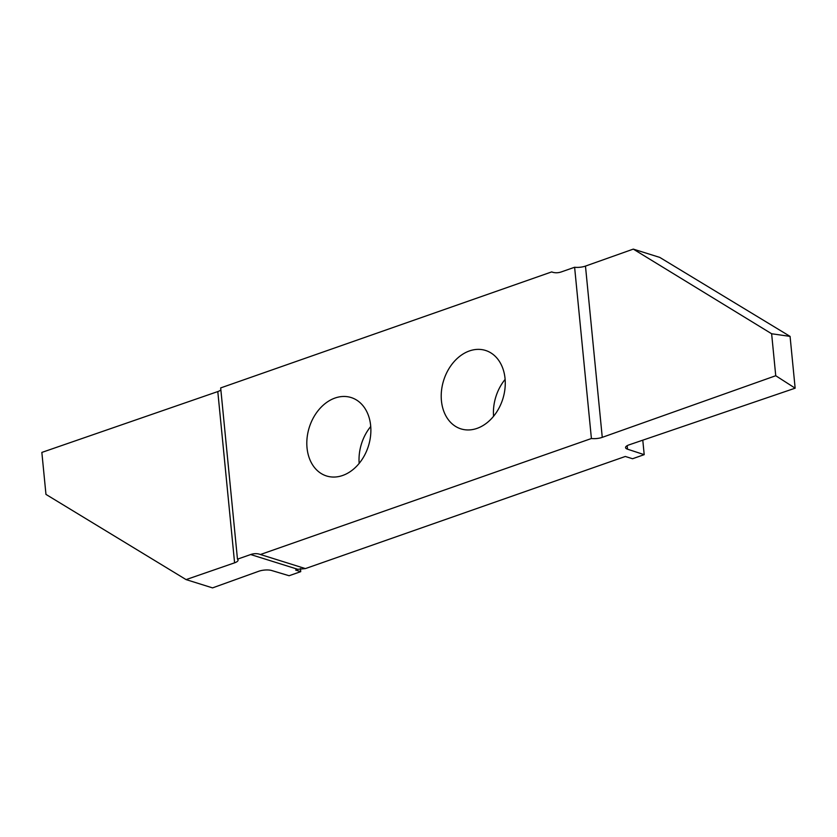 <?xml version="1.0" encoding="UTF-8"?>
<svg xmlns="http://www.w3.org/2000/svg" width="837" height="837" viewBox="0 0 837 837"><rect width="100%" height="100%" fill="white"/><g stroke="black" fill="none" stroke-linecap="round" stroke-linejoin="round"><path stroke-width="1.26" d="M307.033 447.91A41.097 31 -72.6 0 0 326.566 475.981A41.097 31 -72.6 0 0 370.655 425.614A41.097 31 -72.6 0 0 351.132 397.544A41.097 31 -72.6 0 0 307.033 447.91M441.434 400.808A41.097 31 -72.6 0 0 460.957 428.879A41.097 31 -72.6 0 0 505.046 378.512A41.097 31 -72.6 0 0 485.523 350.441A41.097 31 -72.6 0 0 441.434 400.808M505.129 379.381A41.097 31 -72.6 0 0 493.568 416.292M370.728 426.493A41.097 31 -72.6 0 0 359.167 463.395M642.785 440.178L644.197 454.658L627.509 449.187A9.259 2.982 -5.6 0 1 625.553 447.607A9.259 2.982 -5.6 0 1 629.1 444.845L795.15 388.18L775.742 375.729L602.263 437.353A9.259 2.982 -5.6 0 1 591.403 438.515L260.433 554.512L305.39 568.595L297.805 569.306L250.671 554.544A23.154 17.462 107.4 0 1 259.732 554.272A23.154 17.462 107.4 0 1 260.433 554.512M305.39 568.595L625.312 456.468L632.563 458.739L644.197 454.658M300.431 568.543L300.734 571.65L295.66 570.06L297.805 569.306M591.403 438.515L574.611 267.254L561.418 271.879A23.154 17.462 107.4 0 1 552.357 272.161A23.154 17.462 107.4 0 1 551.656 271.92L220.675 387.918L237.467 559.168A9.259 2.982 -5.6 0 1 238.064 560.089A9.259 2.982 -5.6 0 1 234.59 562.83L186.086 579.602L212.546 587.888L258.675 571.284A9.259 2.982 -5.6 0 1 271.669 570.51L289.1 575.73L300.734 571.65M771.63 333.754L790.076 336.39L659.755 257.398L633.295 249.112L771.63 333.754L775.742 375.729M237.467 559.168L250.671 554.544M574.611 267.254A9.259 2.982 174.4 0 0 585.471 266.093L633.295 249.112M186.086 579.602L45.962 494.395L41.85 452.419L217.798 391.57A9.259 2.982 174.4 0 0 220.874 389.843M551.656 271.92L553.069 272.36M795.15 388.18L790.076 336.39M234.59 562.83L217.798 391.57M585.471 266.093L602.263 437.353M627.164 445.682L627.509 449.187"/></g></svg>
